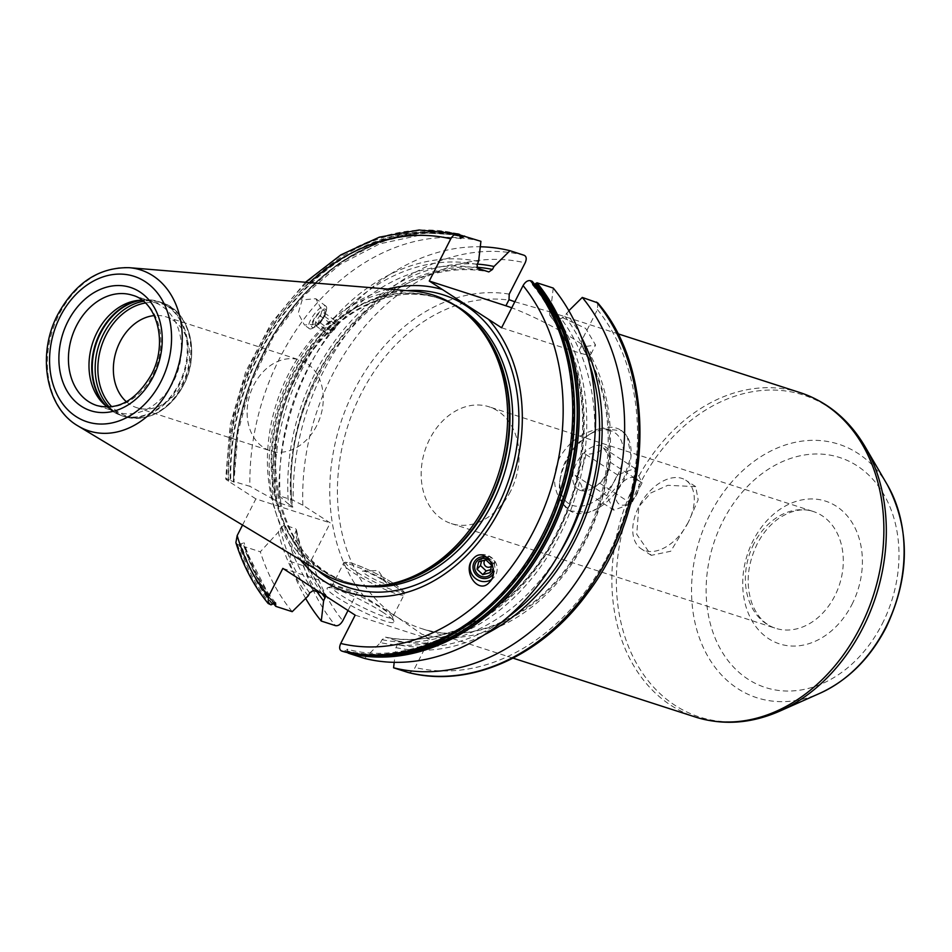 <?xml version="1.0" encoding="UTF-8"?>
<svg xmlns="http://www.w3.org/2000/svg" width="952" height="952" viewBox="0 0 952 952"><rect width="100%" height="100%" fill="white"/><g stroke="black" fill="none" stroke-linecap="round" stroke-linejoin="round"><path stroke-width="0.71" stroke-dasharray="4.76 3.57" d="M316.647 425.782A47.719 36.926 107.9 0 1 270.546 450.879A47.719 36.926 107.9 0 1 253.767 385.143A47.719 36.926 -72.1 0 1 299.868 360.046A47.719 36.926 -72.1 0 1 316.647 425.782M126.402 401.756A47.719 36.926 107.9 0 0 136.779 407.682A47.719 36.926 107.9 0 0 182.879 382.597A47.719 36.926 -72.1 0 0 166.112 316.861A47.719 36.926 -72.1 0 0 154.224 315.6M117.417 412.18L96.866 405.54A57.953 44.839 -72.1 0 0 152.844 375.076A57.953 44.839 -72.1 0 0 132.483 295.251L153.022 301.879A57.953 44.839 -72.1 0 1 173.395 381.704A57.953 44.839 107.9 0 1 117.417 412.18A57.953 44.839 107.9 0 1 107.481 407.099M153.022 301.879A57.953 44.839 -72.1 0 0 142.003 300.189M322.264 573.08A150.523 116.489 107.9 0 1 288.361 374.41A150.523 116.489 -72.1 0 1 413.287 291.169M387.845 289.063A158.639 122.76 -72.1 0 0 291.241 373.6A158.639 122.76 107.9 0 0 300.392 559.907M501.585 327.774L578.221 352.526A54.883 7.045 27 0 0 590.966 354.073A54.883 7.045 27 0 0 564.893 333.557A54.883 7.045 27 0 0 511.748 307.817M510.546 491.303A61.356 47.481 107.9 0 1 451.272 523.564A61.356 47.481 107.9 0 1 429.697 439.05A61.356 47.481 107.9 0 1 488.983 406.778A61.356 47.481 107.9 0 1 510.546 491.303M477.25 264.109A197.016 152.463 -72.1 0 0 288.456 504.048L278.96 495.695L293.192 500.3L302.879 505.226L330.249 522.91L311.542 559.621A209.809 162.364 -72.1 0 0 342.791 620.74M348.004 610.506L357.226 592.406L396.675 616.837A170.444 131.9 107.9 0 1 361.129 393.652A170.444 131.9 107.9 0 1 509.927 300.285M597.737 302.867L597.451 309.602L581.517 340.875L581.315 346.433L582.207 347.004A170.444 131.9 107.9 0 1 585.694 538.808A170.444 131.9 107.9 0 1 421.034 628.427A170.444 131.9 107.9 0 1 396.675 616.837L422.022 634.282A175.894 136.112 -72.1 0 0 583.255 545.282A175.894 136.112 -72.1 0 0 581.517 340.875M407.813 672.398C410.49 672.838 412.918 671.208 415.108 667.483L429.542 639.149L422.022 634.282M688.177 522.505L670.732 551.244L651.287 555.349L636.733 534.334L638.863 506.583L650.787 492.981L667.84 485.306L695.698 486.639L698.173 499.848L688.177 522.505A40.9 25.371 122.9 0 0 685.726 480.189A40.9 25.371 122.9 0 0 638.863 506.583A40.9 25.371 122.9 0 0 641.315 548.899A40.9 25.371 122.9 0 0 688.177 522.505M559.597 457.745C551.803 475.357 553.005 490.815 563.227 504.096L570.117 510.998L588.752 512.331L598.13 508.225L623.703 478.451L631.081 456.091L627.261 436.742L621.93 430.839L601.747 428.507C583.326 431.292 569.284 441.038 559.597 457.745M514.83 301.772L550.458 312.006L585.706 328.416L595.559 345.04L582.207 347.004M563.227 504.096A47.719 29.595 -57.1 0 1 559.728 482.248A47.719 29.595 -57.1 0 1 591.454 433.172A47.719 29.595 -57.1 0 1 601.747 428.507A47.719 29.595 122.9 0 1 616.729 428.245A47.719 29.595 122.9 0 1 621.156 430.34A47.719 29.595 122.9 0 1 627.261 436.742A47.719 29.595 -57.1 0 1 630.759 458.578A47.719 29.595 -57.1 0 1 599.046 507.666A47.719 29.595 -57.1 0 1 588.752 512.331A47.719 29.595 122.9 0 1 573.758 512.592A47.719 29.595 122.9 0 1 569.344 510.498A47.719 29.595 122.9 0 1 563.227 504.096M610.684 430.744A42.269 26.216 122.9 0 0 588.3 435.112A42.269 26.216 122.9 0 0 560.192 478.582A42.269 26.216 122.9 0 0 572.628 505.441A42.269 26.216 122.9 0 0 617.134 476.321A42.269 26.216 122.9 0 0 610.684 430.744M580.303 490.387A25.228 15.649 122.9 0 0 593.655 487.781A25.228 15.649 122.9 0 0 610.422 461.839A25.228 15.649 122.9 0 0 603.009 445.81A25.228 15.649 122.9 0 0 576.448 463.184A25.228 15.649 122.9 0 0 580.303 490.387M642.088 482.831L631.45 503.703L613.814 510.153L606.793 495.742L617.432 474.87L635.079 468.42L642.088 482.831L610.363 462.327C609.601 471.085 606.055 478.035 599.724 483.2L596.119 486.27L582.077 489.649C582.529 486.639 580.196 481.843 575.067 475.238C581.398 470.074 584.944 463.124 585.706 454.366C594.369 454.009 600.248 451.867 603.342 447.916C608.471 454.52 610.803 459.316 610.363 462.327L610.422 461.839M599.724 483.2L631.45 503.703M634.496 477.761A15.351 9.52 -57.1 0 1 636.84 494.314A15.351 9.52 -57.1 0 1 620.68 504.881A15.351 9.52 -57.1 0 1 618.336 488.328A15.351 9.52 -57.1 0 1 634.496 477.761M603.342 447.916L635.079 468.42M585.706 454.366L617.432 474.87M575.067 475.238L606.793 495.742M582.077 489.649L613.814 510.153M513.08 658.153L421.034 628.427C476.904 648.086 549.09 609.494 583.909 539.677C617.408 476.666 615.992 394.33 581.16 346.23L578.221 352.526M282.851 568.392L357.226 592.406M355.167 615.135L429.542 639.149M383.109 612.457A37.497 4.819 27 0 0 350.062 594.833A37.497 4.819 27 0 0 327.666 587.729A37.497 4.819 27 0 0 337.912 597.868A37.497 4.819 27 0 0 374.993 617.253A37.497 4.819 27 0 0 393.926 621.489A37.497 4.819 27 0 0 383.109 612.457M392.414 617.634A34.093 4.379 -153 0 0 392.426 616.991A34.093 4.379 -153 0 0 382.597 608.792A34.093 4.379 27 0 0 352.549 592.751A34.093 4.379 27 0 0 332.188 586.301A34.093 4.379 27 0 0 331.677 586.682A34.093 4.379 27 0 0 341.494 595.524A34.093 4.379 -153 0 0 373.398 612.362A34.093 4.379 -153 0 0 392.414 617.634L404.088 594.738A34.093 4.379 -153 0 1 385.06 589.478A34.093 4.379 -153 0 1 353.168 572.628A34.093 4.379 -153 0 1 343.339 563.786A34.093 4.379 -153 0 1 362.355 569.046A34.093 4.379 -153 0 1 394.259 585.896A34.093 4.379 -153 0 1 404.088 594.738C407.242 594.453 403.934 590.799 394.14 583.778C378.396 574.092 363.985 567.154 350.872 562.965C345.552 561.823 343.029 562.096 343.339 563.786L331.677 586.682M382.847 580.101A13.637 1.749 -153 0 1 386.655 583.136A13.637 1.749 -153 0 1 380.419 582.065A13.637 1.749 -153 0 1 366.413 574.794A13.637 1.749 27 0 1 362.974 571.069A13.637 1.749 27 0 1 382.847 580.101M325.667 596.059L324.668 594.096A190.388 147.322 107.9 0 1 295.596 528.693L296.393 529.705L293.716 537.071L289.396 561.18L303.628 565.774C306.258 566.202 308.9 564.155 311.542 559.621M320.574 592.775L324.668 594.096M272.224 604.211A215.676 166.897 107.9 0 1 240.428 544.151L244.105 542.723L243.771 545.234A215.676 166.897 107.9 0 0 273.581 602.806M348.218 653.155L347.278 649.216L343.315 651.561M532.013 281.209L532.394 284.791L534.762 284.505M459.899 236.132A215.128 166.481 -72.1 0 0 230.8 480.546L230.253 480.224A215.676 166.897 107.9 0 1 460.042 235.596M230.8 480.546C233.787 482.164 234.835 482.509 233.93 481.557L249.9 486.317A216.628 167.635 107.9 0 1 480.915 241.32M460.649 238.405L420.689 235.025L379.693 243.843L340.054 264.394L304.116 295.489L274.045 335.33L251.614 381.562L238.155 431.458L233.93 481.557A215.128 166.481 -72.1 0 1 459.828 236.393M459.971 235.87A215.676 166.897 -72.1 0 0 233.597 481.295L233.597 481.058A216.628 167.635 107.9 0 1 464.612 236.06M568.844 310.709L564.786 316.183L561.133 318.67L549.197 314.565C591.347 368.127 594.096 463.517 555.135 535.833C518.662 607.745 446.167 650.656 385.524 637.15L396.972 640.839L397.436 644.647L395.925 647.61L394.211 662.33M380.514 642.636L382.026 639.673L385.679 637.186A190.388 147.322 107.9 0 0 557.015 533.798A190.388 147.322 107.9 0 0 549.828 315.017L549.375 311.209L550.887 308.246A197.016 152.463 107.9 0 1 559.336 535.964A197.016 152.463 107.9 0 1 380.514 642.636L364.521 658.415M553.231 288.063L550.887 308.246M275.913 606.412A216.628 167.635 107.9 0 1 244.033 546.531L260.324 551.791L278.317 532.097L280.209 528.372L284.303 525.04L295.596 528.693M242.546 525.052L255.874 498.896L330.249 522.91M235.882 542.652L237.465 544.413L239.119 544.937L240.428 544.151M292.204 611.672A216.628 167.635 107.9 0 1 260.324 551.791M305.461 282.256L271.427 322.954L245.794 371.447L230.205 424.556L225.684 478.844L230.253 480.224M308.198 595.892A197.016 152.463 107.9 0 1 278.317 532.097M478.582 261.502A197.016 152.463 107.9 0 0 273.045 499.074L249.9 486.317M273.045 499.074L280.864 503.453L292.169 507.107L291.241 505.845A193.791 149.964 107.9 0 1 476.607 267.25M458.055 233.942A216.628 167.635 107.9 0 0 227.04 478.927C224.862 478.32 225.35 479.07 228.504 481.212L255.874 498.896M288.456 504.048L291.241 505.845M488.971 271.963C390.034 245.973 275.259 382.371 292.8 507.13L292.169 507.107A190.388 147.322 -72.1 0 1 488.816 271.927M395.925 647.61A197.016 152.463 -72.1 0 0 484.592 634.627M580.97 336.187A197.016 152.463 -72.1 0 0 566.297 313.22M317.004 591.62A197.016 152.463 107.9 0 1 293.716 537.071M305.651 598.403A216.628 167.635 107.9 0 1 289.396 561.18M278.96 495.695A216.628 167.635 107.9 0 1 480.284 246.782M315.017 326.952A11.245 3.653 126.5 0 1 311.744 324.096A11.245 3.653 126.5 0 1 318.432 313.077A11.245 3.653 -53.5 0 1 325.989 312.113A11.245 3.653 -53.5 0 1 319.217 323.513A11.245 3.653 126.5 0 1 315.017 326.952L312.851 328.131A13.971 4.534 126.5 0 0 318.075 323.847L322.073 310.554L315.826 298.69L302.2 299.88L298.202 313.184L304.45 325.048L318.075 323.847A13.971 4.534 -53.5 0 0 326.488 309.697A13.971 4.534 -53.5 0 0 325.893 306.127A13.971 4.534 -53.5 0 0 317.087 310.887A13.971 4.534 126.5 0 0 309.269 328.607L304.45 325.048M473.418 558.467A13.971 13.185 43 0 1 492.6 558.455A13.971 13.185 43 0 1 493.802 577.59A13.971 13.185 43 0 1 493.731 577.662A13.971 13.185 -137 0 1 491.303 579.649M487.364 557.515A11.245 10.603 43 0 1 493.172 574.08M491.41 562.584A9.544 8.996 43 0 1 493.231 568.618M481.557 560.871L482.033 558.169L489.316 556.206L495.04 561.62L493.469 568.987L490.875 569.593M485.175 560.002A4.332 4.082 43 0 1 491.541 565.857M478.606 561.847L482.033 558.169M485.889 559.883L489.316 556.206M491.613 565.298L495.04 561.62M490.042 572.664L493.469 568.987M312.851 328.131A13.971 4.534 126.5 0 1 309.269 328.607M319.158 322.716A9.544 3.106 126.5 0 1 314.35 326.131A9.544 3.106 126.5 0 1 313.065 322.383A9.544 3.106 126.5 0 1 318.492 313.863A9.544 3.106 126.5 0 1 325.013 311.72A9.544 3.106 126.5 0 1 319.158 322.716M315.54 322.073L315.814 325.727L320.372 322.883L325.322 315.124L324.382 312.744L319.824 315.588L315.54 322.073L327.024 330.57L327.298 334.212L331.855 331.367L336.413 324.204L335.877 326.572A4.332 1.404 -53.5 0 0 332.986 326.869A4.332 1.404 -53.5 0 0 330.403 331.141A4.332 1.404 -53.5 0 0 331.736 332.165A4.332 1.404 -53.5 0 0 333.283 330.88A4.332 1.404 -53.5 0 0 335.877 326.572M315.814 325.727L327.298 334.212M324.656 316.385L336.139 324.882L335.866 321.229L331.296 324.073L327.024 330.57M319.824 315.588L331.296 324.073M324.382 312.744L335.866 321.229M320.372 322.883L331.855 331.367M145.311 302.998A58.798 45.506 -72.1 0 1 186.39 326.131A58.798 45.506 -72.1 0 1 183.51 385.155A58.798 45.506 107.9 0 1 111.812 406.766M141.622 300.189A60 46.422 -72.1 0 1 158.579 301.534L142.455 299.94A59.857 46.315 -72.1 0 1 182.415 325.013A59.857 46.315 -72.1 0 1 178.94 383.906A59.857 46.315 107.9 0 1 107.695 407.575L121.713 415.715A60 46.422 107.9 0 0 179.666 384.168A60 46.422 -72.1 0 0 158.579 301.534L161.459 302.462C189.757 310.483 200.646 353.68 183.498 385.215C168.373 411.573 148.738 422.045 124.593 416.643A60 46.422 107.9 0 0 182.546 385.096A60 46.422 -72.1 0 0 161.459 302.462A60 46.422 -72.1 0 0 143.407 301.296M107.171 406.885A60 46.422 107.9 0 0 121.713 415.715L124.593 416.643A60 46.422 107.9 0 1 109.266 407.028M138.076 300.415L142.455 299.94A59.857 46.315 -72.1 0 0 140.241 300.237M104.422 404.624L107.695 407.575A59.857 46.315 107.9 0 1 106.077 406.04M129.258 267.69A84.538 65.414 -72.1 0 0 59.095 314.434A84.538 65.414 -72.1 0 0 78.135 426.008M465.861 313.41A149.166 115.43 -72.1 0 0 436.754 297.655C448.844 301.57 459.804 307.936 469.622 316.766A149.309 115.537 -72.1 0 0 291.919 375.814A149.309 115.537 107.9 0 0 283.256 522.707A149.309 115.537 107.9 0 0 382.918 585.266C369.792 586.67 357.178 585.432 345.088 581.541A149.166 115.43 107.9 0 1 292.657 376.076A149.166 115.43 -72.1 0 1 436.754 297.655L439.55 298.547A149.166 115.43 -72.1 0 0 295.441 376.98A149.166 115.43 107.9 0 0 347.873 582.445A149.166 115.43 107.9 0 0 363.117 585.932M377.92 585.789A149.166 115.43 107.9 0 1 345.088 581.541L347.873 582.445C280.935 564.346 253.077 456.746 296.393 377.099C326.679 315.517 390.26 281.209 439.55 298.547A149.166 115.43 -72.1 0 1 453.949 304.64M317.087 569.962A153.819 119.036 107.9 0 1 294.811 375.79A153.819 119.036 -72.1 0 1 407.266 290.669M509.213 294.132A175.894 136.112 -72.1 0 0 351.633 395.568A175.894 136.112 -72.1 0 0 364.747 597.273M302.879 505.226A209.809 162.364 107.9 0 1 525.147 262.859M597.451 309.602A209.809 162.364 107.9 0 1 608.34 554.516A209.809 162.364 107.9 0 1 415.108 667.483M753.924 543.735A61.356 47.481 -72.1 0 0 775.487 628.26A61.356 47.481 -72.1 0 0 834.761 595.988A61.356 47.481 -72.1 0 0 813.198 511.474A61.356 47.481 -72.1 0 0 753.924 543.735M851.969 604.449A74.994 58.036 -72.1 0 0 836.332 506.25A74.994 58.036 -72.1 0 0 753.151 540.581A74.994 58.036 -72.1 0 0 768.799 638.792A74.994 58.036 -72.1 0 0 851.969 604.449M882.171 623.976A120.844 93.522 -72.1 0 0 856.967 465.73A120.844 93.522 -72.1 0 0 722.949 521.053A120.844 93.522 -72.1 0 0 748.153 679.3A120.844 93.522 -72.1 0 0 882.171 623.976M887.347 484.854A133.209 103.078 -72.1 0 0 710.061 514.27A133.209 103.078 -72.1 0 0 709.561 659.236A133.209 103.078 -72.1 0 0 820.065 693.211M865.035 446.595A169.159 130.9 -72.1 0 0 639.899 483.949A169.159 130.9 -72.1 0 0 639.256 668.054A169.159 130.9 -72.1 0 0 779.593 711.192M800.239 392.664A170.444 131.9 -72.1 0 0 635.579 482.283A170.444 131.9 -72.1 0 0 695.495 717.058M393.95 583.695A32.047 4.117 -153 0 1 395.746 591.097A32.047 4.117 -153 0 1 355.322 571.212A32.047 4.117 -153 0 1 353.525 563.81A32.047 4.117 -153 0 1 393.95 583.695M272.593 603.735A215.128 166.481 107.9 0 1 240.844 543.592M344.898 650.478A215.128 166.481 -72.1 0 0 544.116 534.917A215.128 166.481 -72.1 0 0 532.204 282.875M532.358 282.339A215.676 166.897 107.9 0 1 544.377 535.107A215.676 166.897 107.9 0 1 344.541 650.942M273.986 602.592A215.128 166.481 107.9 0 1 243.974 544.603M348.039 651.489A215.128 166.481 -72.1 0 0 384.703 655.25M347.885 652.025A215.676 166.897 -72.1 0 0 365.675 655.154M303.628 565.774A216.628 167.635 -72.1 0 0 335.509 625.654M524.207 255.303A216.628 167.635 -72.1 0 0 293.192 500.3M237.465 544.413A216.628 167.635 -72.1 0 0 269.345 604.294M270.999 604.829A216.628 167.635 107.9 0 1 239.119 544.937M459.709 234.466A216.628 167.635 -72.1 0 0 228.694 479.463M477.071 264.466A193.791 149.964 -72.1 0 0 275.83 500.871M382.026 639.673A193.791 149.964 -72.1 0 0 557.217 534.596A193.791 149.964 -72.1 0 0 549.375 311.209M309.709 592.929A193.791 149.964 107.9 0 1 280.209 528.372M313.363 590.454A190.388 147.322 107.9 0 1 284.303 525.04M280.864 503.453A190.388 147.322 107.9 0 1 477.523 268.274M396.972 640.839A190.388 147.322 -72.1 0 0 558.396 555.04M594.286 443.906A190.388 147.322 -72.1 0 0 561.133 318.67M322.026 593.715A193.791 149.964 107.9 0 1 295.62 533.346M564.786 316.183A193.791 149.964 107.9 0 1 589.276 362.962M507 617.765A193.791 149.964 107.9 0 1 397.436 644.647M309.555 282.601A209.809 162.364 -72.1 0 0 228.504 481.212M166.112 316.861L299.868 360.046M136.779 407.682L270.546 450.879M451.272 523.564L775.487 628.26C765.051 624.893 757.221 616.658 751.997 603.568C745.547 584.718 747.237 564.905 757.09 544.127C762.98 532.787 770.477 524.04 779.557 517.864C791.874 510.153 803.083 508.023 813.198 511.474L488.983 406.778M550.458 312.006L617.824 333.759M630.759 458.578L631.081 456.091M599.046 507.666L598.13 508.225M560.192 478.582L559.728 482.248M588.3 435.112L591.454 433.172M570.117 510.998L569.344 510.498M621.93 430.839L621.156 430.34M596.119 486.27L593.655 487.781M332.188 586.301L327.666 587.729M392.426 616.991L393.926 621.489M362.974 571.069L378.17 570.498L386.655 583.136M275.533 602.83C261.705 585.825 251.233 565.785 244.105 542.723M532.394 284.791C574.663 335.259 585.67 421.903 559.181 497.979C526.242 601.355 427.353 671.457 347.278 649.216M273.164 603.116L243.712 546.174M233.335 481.034L237.298 430.542L250.84 380.836L273.176 334.747L303.069 294.87L338.817 263.478L378.408 242.332L419.618 232.657L460.102 235.013M590.966 354.073L595.559 345.04M325.298 594.56C311.542 576.281 301.903 554.671 296.393 529.705M489.352 582.362L493.802 577.59M325.893 306.127L315.826 298.69M325.989 312.113L326.488 309.697M317.206 325.536L314.35 326.131M331.736 332.165L329.832 333.26M325.322 315.124L325.013 311.72M695.698 486.639L685.726 480.189M651.287 555.349L641.315 548.899"/><path stroke-width="1.43" d="M154.224 315.6A47.719 36.926 -72.1 0 0 120 341.947A47.719 36.926 107.9 0 0 126.402 401.756M107.481 407.099A57.953 44.839 107.9 0 1 104.422 404.624A57.953 44.839 107.9 0 1 97.044 332.355A57.953 44.839 -72.1 0 1 138.076 300.415A57.953 44.839 -72.1 0 1 142.003 300.189M380.11 585.575L382.918 585.266A149.309 115.537 107.9 0 0 488.638 502.965A149.309 115.537 -72.1 0 0 469.622 316.766L467.527 314.874A150.523 116.489 -72.1 0 1 486.698 502.596A150.523 116.489 107.9 0 1 380.11 585.575A150.523 116.489 107.9 0 1 322.264 573.08L78.135 426.008A84.538 65.414 -72.1 0 0 170.479 386.429A84.538 65.414 -72.1 0 0 129.258 267.69C99.067 267.131 75.267 282.696 57.846 314.398C36.723 353.918 45.541 407.492 78.135 426.008M467.527 314.874A150.523 116.489 -72.1 0 0 413.287 291.169L129.258 267.69M511.748 307.817A54.883 7.045 27 0 0 505.905 305.782L429.269 281.03L501.585 327.774L523.076 285.588C525.266 281.863 527.694 280.233 530.359 280.673L532.013 281.209L532.358 282.339L532.013 281.209A216.628 167.635 -72.1 0 1 544.223 535.262A216.628 167.635 -72.1 0 1 343.315 651.561L341.661 651.025C339.352 649.871 339.043 647.348 340.721 643.469L355.167 615.135L282.851 568.392L268.416 596.726L268.131 603.461L270.999 604.829L275.533 602.83L275.723 604.746A215.128 166.481 107.9 0 1 273.986 602.592M300.392 559.907A158.639 122.76 107.9 0 0 500.252 508.701A158.639 122.76 -72.1 0 0 488.376 319.241M442.466 289.563A158.639 122.76 -72.1 0 0 387.845 289.063M460.102 235.013L480.915 241.32L478.582 261.502L477.071 264.466L477.523 268.274L488.816 271.927L492.481 269.452L493.993 266.477L509.974 250.709L524.207 255.303C526.515 256.457 526.825 258.98 525.147 262.859L509.213 294.132L509.011 299.69L505.905 305.782M305.461 282.256L340.852 254.886L379.372 237.143L419.07 229.991L458.055 233.942C455.377 233.49 452.95 235.12 450.76 238.845L429.269 281.03M458.055 233.942L459.709 234.466L460.649 238.405L463.386 236.679A215.676 166.897 -72.1 0 0 459.971 235.87M464.612 236.06L463.386 236.679M325.667 596.059L323.609 600.867L321.276 621.061L335.509 625.654C338.174 626.095 340.602 624.464 342.791 620.74L348.004 610.506M514.83 301.772L509.011 299.69M275.913 606.412L275.568 605.282L275.913 606.412L292.204 611.672L308.198 595.892L309.709 592.929L313.363 590.454L320.574 592.775M273.581 602.806A215.676 166.897 107.9 0 0 275.568 605.282L275.723 604.746M534.762 284.505L536.928 282.792L553.231 288.063A216.628 167.635 107.9 0 1 565.428 542.116A216.628 167.635 107.9 0 1 364.521 658.415L348.218 653.155L347.885 652.025M394.211 662.33L393.581 667.792L407.992 672.445C469.562 688.689 542.045 656.13 587.765 592.894C652.905 507.856 657.999 372.518 597.737 302.867L582.291 297.44L568.844 310.709M268.131 603.461C253.97 586.146 243.212 565.881 235.882 542.652L237.167 535.607L242.546 525.052M532.263 281.375C575.21 332.308 586.789 418.94 561.002 495.623C528.372 601.938 426.555 675.075 343.351 651.573L343.315 651.561M493.993 266.477A197.016 152.463 -72.1 0 0 477.25 264.109M484.592 634.627A197.016 152.463 -72.1 0 0 580.97 336.187M323.609 600.867A197.016 152.463 107.9 0 1 317.004 591.62M321.276 621.061A216.628 167.635 107.9 0 1 305.651 598.403M582.291 297.44A216.628 167.635 107.9 0 1 594.5 551.494A216.628 167.635 107.9 0 1 393.581 667.792M480.284 246.782A216.628 167.635 107.9 0 1 509.974 250.709M473.418 558.467C484.675 545.472 501.406 570.748 489.292 582.434C478.035 595.428 461.303 570.141 473.418 558.467A13.971 13.185 -137 0 0 473.358 558.527L473.418 558.467M472.858 559.086A13.971 13.185 -137 0 0 473.656 576.757A13.971 13.185 -137 0 0 491.303 579.649M487.364 557.515A11.245 10.603 43 0 0 475.774 559.931A11.245 10.603 -137 0 0 476.654 575.365A11.245 10.603 -137 0 0 492.125 575.389A11.245 10.603 43 0 0 493.172 574.08M493.231 568.618A9.544 8.996 43 0 1 477.761 574.199A9.544 8.996 43 0 1 477.012 561.109A9.544 8.996 43 0 1 491.41 562.584M477.047 569.225L482.771 574.627L490.042 572.664L491.613 565.298L485.889 559.883L478.606 561.847L477.047 569.225L480.474 565.548L481.557 560.871M482.771 574.627L486.198 570.95L480.474 565.548M491.541 565.857A4.332 4.082 43 0 1 485.413 566.047A4.332 4.082 43 0 1 485.175 560.002M490.875 569.593L486.198 570.95M111.812 406.766A58.798 45.506 107.9 0 1 106.041 335.08A58.798 45.506 -72.1 0 1 145.311 302.998M143.407 301.296A60 46.422 -72.1 0 0 103.506 334.009A60 46.422 107.9 0 0 109.266 407.028M107.171 406.885A60 46.422 107.9 0 1 100.614 333.069A60 46.422 -72.1 0 1 141.622 300.189M140.241 300.237A59.857 46.315 -72.1 0 0 100.079 332.926A59.857 46.315 107.9 0 0 106.077 406.04M132.483 295.251A57.953 44.839 -72.1 0 0 76.493 325.715A57.953 44.839 -72.1 0 0 96.866 405.54C117.905 410.728 136.041 400.506 151.261 374.886C168.48 343.267 156.961 301.379 132.483 295.251M153.236 376.647A64.772 50.123 -72.1 0 0 139.73 291.836A64.772 50.123 -72.1 0 0 67.889 321.49A64.772 50.123 -72.1 0 0 81.408 406.302A64.772 50.123 -72.1 0 0 153.236 376.647M160.924 381.621A76.446 59.155 -72.1 0 0 144.978 281.518A76.446 59.155 -72.1 0 0 60.202 316.516A76.446 59.155 -72.1 0 0 76.148 416.619A76.446 59.155 -72.1 0 0 160.924 381.621M465.861 313.41A149.166 115.43 -72.1 0 1 489.185 503.12A149.166 115.43 107.9 0 1 377.92 585.789M363.117 585.932A149.166 115.43 107.9 0 0 491.982 504.013A149.166 115.43 -72.1 0 0 453.949 304.64M407.266 290.669A153.819 119.036 -72.1 0 1 497.491 506.785A153.819 119.036 107.9 0 1 317.087 569.962M887.347 484.854C910.421 529.169 910.005 576.722 886.11 627.511C870.092 658.32 848.077 680.216 820.065 693.211A133.209 103.078 -72.1 0 0 885.574 627.713A133.209 103.078 -72.1 0 0 887.347 484.854L865.035 446.595C849.22 419.844 827.621 401.863 800.239 392.664A170.444 131.9 -72.1 0 1 860.156 627.439A170.444 131.9 -72.1 0 1 695.495 717.058C723.092 725.602 751.116 723.651 779.593 711.192A169.159 130.9 -72.1 0 0 862.786 628.011A169.159 130.9 -72.1 0 0 865.035 446.595M384.703 655.25A215.128 166.481 -72.1 0 0 557.027 514.508A215.128 166.481 -72.1 0 0 535.345 283.886M463.029 237.143A215.128 166.481 -72.1 0 0 459.828 236.393M365.675 655.154A215.676 166.897 -72.1 0 0 552.755 525.778A215.676 166.897 -72.1 0 0 535.702 283.41M536.928 282.792A216.628 167.635 107.9 0 1 549.137 536.845A216.628 167.635 107.9 0 1 348.218 653.155M407.813 672.398A216.628 167.635 -72.1 0 0 608.733 556.099A216.628 167.635 -72.1 0 0 596.523 302.046M530.359 280.673A216.628 167.635 107.9 0 1 542.569 534.726A216.628 167.635 107.9 0 1 341.661 651.025M558.396 555.04A190.388 147.322 -72.1 0 0 594.286 443.906M325.12 597.904A193.791 149.964 107.9 0 1 322.026 593.715M476.607 267.25A193.791 149.964 107.9 0 1 492.481 269.452M589.276 362.962A193.791 149.964 107.9 0 1 507 617.765M340.721 643.469A209.809 162.364 -72.1 0 0 533.965 530.502A209.809 162.364 -72.1 0 0 523.076 285.588M237.167 535.607A209.809 162.364 -72.1 0 0 268.416 596.726M450.76 238.845A209.809 162.364 -72.1 0 0 309.555 282.601M820.065 693.211L779.593 711.192M513.08 658.153L695.495 717.058M617.824 333.759L800.239 392.664M275.675 606.245L273.164 603.116"/></g></svg>
